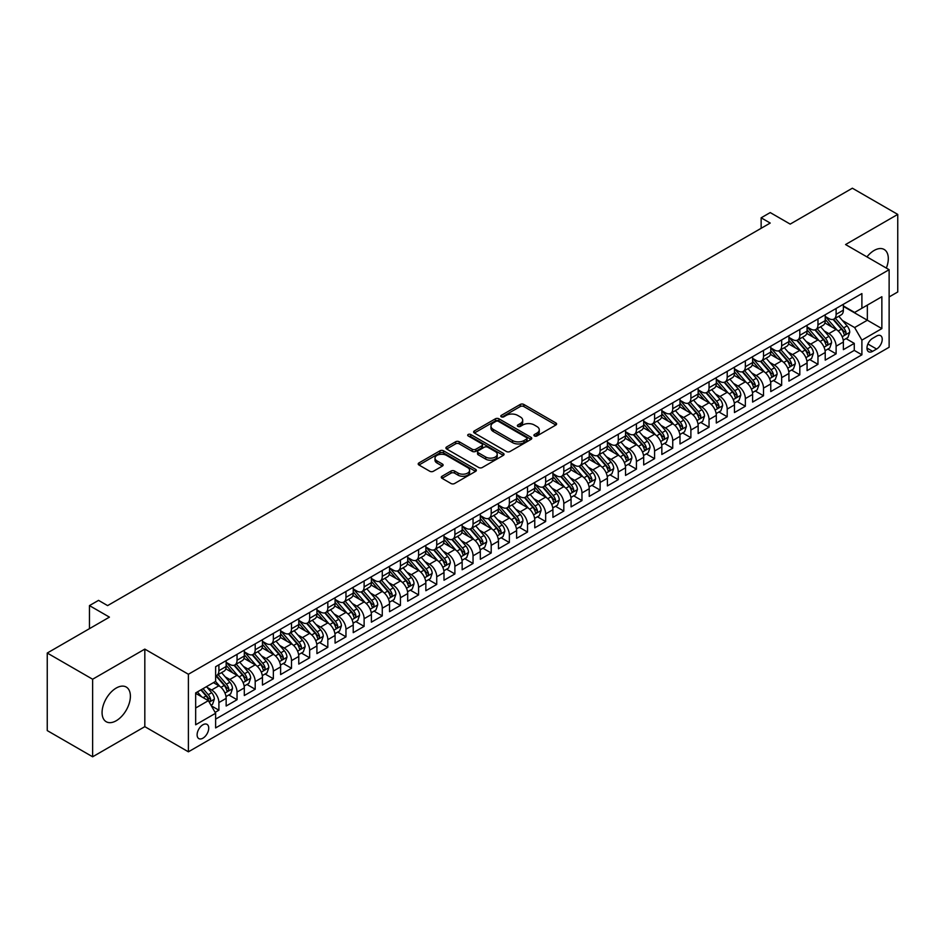 <?xml version="1.0" encoding="UTF-8"?>
<svg xmlns="http://www.w3.org/2000/svg" width="945" height="945" viewBox="0 0 945 945"><rect width="100%" height="100%" fill="white"/><g stroke="black" fill="none" stroke-linecap="round" stroke-linejoin="round"><path stroke-width="1.42" d="M534.457 435.952A1.76 1.016 0 0 0 536.949 435.952L555.884 425.026A2.516 1.453 0 0 0 556.617 423.986A2.516 1.453 0 0 0 555.884 422.958L523.813 404.448A2.516 1.453 0 0 0 520.246 404.448L501.311 415.375A1.76 1.016 0 0 0 500.791 416.095A1.76 1.016 0 0 0 501.311 416.816A1.76 1.016 0 0 0 503.803 416.816L506.26 415.398A8.068 4.654 0 0 1 517.659 415.398L520.329 416.946A8.068 4.654 0 0 1 522.691 420.241A8.068 4.654 0 0 1 520.329 423.525L517.884 424.943A1.76 1.016 0 0 0 517.364 425.663A1.76 1.016 0 0 0 517.884 426.384A1.76 1.016 0 0 0 520.376 426.384L522.833 424.966A8.068 4.654 0 0 1 534.232 424.966L536.902 426.514A8.068 4.654 0 0 1 539.264 429.81A8.068 4.654 0 0 1 536.902 433.093L534.457 434.511A1.76 1.016 0 0 0 533.937 435.232A1.76 1.016 0 0 0 534.457 435.952L534.457 434.511M116.235 720.74A20.022 11.564 120 0 0 129.311 703.092A20.022 11.564 120 0 0 126.252 687.05A20.022 11.564 120 0 0 116.235 688.043A20.022 11.564 120 0 0 103.147 705.691A20.022 11.564 120 0 0 106.218 721.732A20.022 11.564 120 0 0 116.235 720.74M886.339 268.085A20.022 11.564 120 0 0 884.166 249.468A20.022 11.564 120 0 0 874.149 250.46A20.022 11.564 120 0 0 866.955 256.886M202.915 738.187A8.21 4.749 120 0 0 208.29 730.957A8.21 4.749 120 0 0 207.026 724.366A8.21 4.749 120 0 0 202.915 724.78A8.21 4.749 120 0 0 197.552 732.021A8.21 4.749 120 0 0 198.804 738.6A8.21 4.749 120 0 0 202.915 738.187M442.024 476.256A2.516 1.453 0 0 0 441.28 477.284A2.516 1.453 0 0 0 442.024 478.312L451.013 483.509A2.516 1.453 0 0 0 454.58 483.509L475.607 471.366A2.516 1.453 0 0 0 476.351 470.338A2.516 1.453 0 0 0 475.607 469.311L443.536 450.789A2.516 1.453 0 0 0 439.968 450.789L418.942 462.932A2.516 1.453 0 0 0 418.21 463.96A2.516 1.453 0 0 0 418.942 464.987L429.81 471.26A2.516 1.453 0 0 0 433.377 471.26L442.378 466.074A2.516 1.453 0 0 0 443.11 465.034A2.516 1.453 0 0 0 442.378 464.007L436.98 460.9A6.745 3.886 0 0 1 435.007 458.148A6.745 3.886 0 0 1 439.177 454.557A6.745 3.886 0 0 1 446.512 455.395L467.633 467.586A6.745 3.886 0 0 1 469.606 470.338A6.745 3.886 0 0 1 465.448 473.929A6.745 3.886 0 0 1 458.101 473.091L454.58 471.059A2.516 1.453 0 0 0 451.013 471.059L442.024 476.256L442.024 478.312M889.127 296.943L897.75 291.97L897.75 214.409L852.366 188.209L790.185 224.107L770.222 212.578L761.138 217.811L770.222 223.055L107.612 605.603L98.54 600.37L89.456 605.603L89.456 628.661M92.634 679.231L92.634 756.791L144.821 726.658L144.821 649.109L92.634 679.231L47.25 653.03L109.431 617.132L89.456 605.603M144.821 649.109L188.398 674.257L889.127 269.691L889.127 347.252L188.398 751.818L188.398 674.257M897.75 214.409L845.562 244.542L889.127 269.691M506.437 451.509A2.516 1.453 0 0 0 509.993 451.509L531.019 439.378A2.516 1.453 0 0 0 531.763 438.338A2.516 1.453 0 0 0 531.019 437.311L498.948 418.8A2.516 1.453 0 0 0 495.393 418.8L474.355 430.932A2.516 1.453 0 0 0 473.622 431.959A2.516 1.453 0 0 0 474.355 432.999L506.437 451.509M468.921 436.33A1.76 1.016 0 0 1 470.704 436.578L470.704 434.487L503.319 453.316A2.516 1.453 0 0 1 504.051 454.344A2.516 1.453 0 0 1 503.319 455.372L482.293 467.503A2.516 1.453 0 0 1 478.725 467.503L446.654 448.993L446.654 446.938A2.516 1.453 0 0 0 445.91 447.965A2.516 1.453 0 0 0 446.654 448.993M446.654 446.938L455.655 441.74A2.516 1.453 0 0 1 459.211 441.74L472.216 449.253A2.516 1.453 0 0 0 475.784 449.253L481.761 445.804A2.516 1.453 0 0 0 482.493 444.776A2.516 1.453 0 0 0 481.761 443.748L468.212 435.928A1.76 1.016 0 0 1 467.692 435.208A1.76 1.016 0 0 1 468.791 434.263A1.76 1.016 0 0 1 470.704 434.487M92.634 756.791L47.25 730.591L47.25 653.03M215.129 712.388L218.897 710.203L211.361 705.856M207.073 687.346L211.633 689.98A10.265 5.93 60 0 1 218.897 702.56L226.15 698.367L226.15 706.021L237.041 699.725L228.784 694.953M225.229 676.868L229.789 679.502A10.265 5.93 60 0 1 237.041 692.071L244.306 687.889L244.306 695.532L255.197 689.248L246.94 684.475M243.385 666.39L247.944 669.013A10.265 5.93 60 0 1 255.197 681.593L262.462 677.4L262.462 685.054L273.353 678.77L265.096 673.998M261.541 655.901L266.088 658.535A10.265 5.93 60 0 1 273.353 671.115L280.618 666.922L280.618 674.576L291.509 668.28L283.252 663.52M279.685 645.423L284.244 648.057A10.265 5.93 60 0 1 291.509 660.638L298.774 656.444L298.774 664.087L309.665 657.803L301.396 653.03M297.84 634.945L302.4 637.58A10.265 5.93 60 0 1 309.665 650.148L316.918 645.955L316.918 653.609L327.82 647.325L319.552 642.553M315.996 624.468L320.556 627.09A10.265 5.93 60 0 1 327.82 639.67L335.073 635.477L335.073 643.132L345.964 636.835L337.708 632.075M334.152 613.978L338.712 616.612A10.265 5.93 60 0 1 345.964 629.193L353.229 624.999L353.229 632.654L364.12 626.358L355.863 621.597M352.308 603.501L356.856 606.135A10.265 5.93 60 0 1 364.12 618.715L371.385 614.522L371.385 622.164L382.276 615.88L374.019 611.108M370.452 593.023L375.011 595.645A10.265 5.93 60 0 1 382.276 608.226L389.541 604.032L389.541 611.687L400.432 605.402L392.175 600.63M388.608 582.533L393.167 585.168A10.265 5.93 60 0 1 400.432 597.748L407.697 593.554L407.697 601.209L418.588 594.913L410.319 590.153M406.763 572.056L411.323 574.69A10.265 5.93 60 0 1 418.588 587.27L425.841 583.077L425.841 590.719L436.732 584.435L428.475 579.663M424.919 561.578L429.479 564.212A10.265 5.93 60 0 1 436.732 576.781L443.996 572.587L443.996 580.242L454.888 573.958L446.631 569.185M443.075 551.1L447.635 553.723A10.265 5.93 60 0 1 454.888 566.303L462.152 562.11L462.152 569.764L473.043 563.48L464.786 558.708M461.231 540.611L465.779 543.245A10.265 5.93 60 0 1 473.043 555.825L480.308 551.632L480.308 559.286L491.199 552.99L482.942 548.23M479.375 530.133L483.934 532.767A10.265 5.93 60 0 1 491.199 545.348L498.464 541.154L498.464 548.797L509.355 542.513L501.086 537.74M497.531 519.655L502.09 522.29A10.265 5.93 60 0 1 509.355 534.858L516.608 530.665L516.608 538.319L527.511 532.035L519.242 527.263M515.686 509.178L520.246 511.8A10.265 5.93 60 0 1 527.511 524.38L534.764 520.187L534.764 527.842L545.655 521.545L537.398 516.785M533.842 498.688L538.402 501.322A10.265 5.93 60 0 1 545.655 513.903L552.919 509.709L552.919 517.364L563.811 511.068L555.554 506.296M551.998 488.211L556.546 490.845A10.265 5.93 60 0 1 563.811 503.413L571.075 499.232L571.075 506.874L581.966 500.59L573.709 495.818M570.142 477.733L574.702 480.355A10.265 5.93 60 0 1 581.966 492.936L589.231 488.742L589.231 496.397L600.122 490.112L591.865 485.34M588.298 467.243L592.858 469.878A10.265 5.93 60 0 1 600.122 482.458L607.387 478.264L607.387 485.919L618.278 479.623L610.009 474.862M606.454 456.766L611.013 459.4A10.265 5.93 60 0 1 618.278 471.98L625.531 467.787L625.531 475.429L636.422 469.145L628.165 464.373M624.61 446.288L629.169 448.922A10.265 5.93 60 0 1 636.422 461.491L643.687 457.297L643.687 464.952L654.578 458.668L646.321 453.895M642.765 435.81L647.325 438.433A10.265 5.93 60 0 1 654.578 451.013L661.843 446.82L661.843 454.474L672.734 448.19L664.477 443.418M660.921 425.321L665.469 427.955A10.265 5.93 60 0 1 672.734 440.535L679.998 436.342L679.998 443.996L690.889 437.7L682.633 432.94M679.065 414.843L683.625 417.477A10.265 5.93 60 0 1 690.889 430.058L698.154 425.864L698.154 433.507L709.045 427.223L700.788 422.45M697.221 404.365L701.781 407A10.265 5.93 60 0 1 709.045 419.568L716.298 415.375L716.298 423.029L727.201 416.745L718.932 411.973M715.377 393.876L719.936 396.51A10.265 5.93 60 0 1 727.201 409.09L734.454 404.897L734.454 412.552L745.345 406.255L737.088 401.495M733.533 383.398L738.092 386.032A10.265 5.93 60 0 1 745.345 398.613L752.61 394.419L752.61 402.074L763.501 395.778L755.244 391.006M751.688 372.921L756.236 375.555A10.265 5.93 60 0 1 763.501 388.123L770.766 383.942L770.766 391.584L781.657 385.3L773.4 380.528M769.832 362.443L774.392 365.065A10.265 5.93 60 0 1 781.657 377.646L788.921 373.452L788.921 381.107L799.813 374.822L791.556 370.05M787.988 351.953L792.548 354.588A10.265 5.93 60 0 1 799.813 367.168L807.077 362.974L807.077 370.629L817.968 364.333L809.7 359.572M806.144 341.476L810.704 344.11A10.265 5.93 60 0 1 817.968 356.69L825.221 352.497L825.221 360.139L836.112 353.855L836.112 346.201A10.265 5.93 -120 0 0 828.859 333.632L824.3 330.998M827.855 349.083L836.112 353.855M226.15 698.367A10.265 5.93 -120 0 0 218.897 685.786L213.452 682.644M244.306 687.889A10.265 5.93 -120 0 0 237.041 675.309L225.82 668.824M262.462 677.4A10.265 5.93 -120 0 0 255.197 664.819L243.975 658.346M280.618 666.922A10.265 5.93 -120 0 0 273.353 654.342L262.131 647.868M298.774 656.444A10.265 5.93 -120 0 0 291.509 643.864L280.275 637.379M316.918 645.955A10.265 5.93 -120 0 0 309.665 633.386L298.431 626.901M335.073 635.477A10.265 5.93 -120 0 0 327.82 622.897L316.587 616.423M353.229 624.999A10.265 5.93 -120 0 0 345.964 612.419L334.743 605.934M371.385 614.522A10.265 5.93 -120 0 0 364.12 601.941L352.898 595.456M389.541 604.032A10.265 5.93 -120 0 0 382.276 591.464L371.054 584.979M407.697 593.554A10.265 5.93 -120 0 0 400.432 580.974L389.198 574.501M425.841 583.077A10.265 5.93 -120 0 0 418.588 570.496L407.354 564.011M443.996 572.587A10.265 5.93 -120 0 0 436.732 560.019L425.51 553.534M462.152 562.11A10.265 5.93 -120 0 0 454.888 549.529L443.666 543.056M480.308 551.632A10.265 5.93 -120 0 0 473.043 539.052L461.821 532.567M498.464 541.154A10.265 5.93 -120 0 0 491.199 528.574L479.977 522.089M516.608 530.665A10.265 5.93 -120 0 0 509.355 518.096L498.121 511.611M534.764 520.187A10.265 5.93 -120 0 0 527.511 507.607L516.277 501.133M552.919 509.709A10.265 5.93 -120 0 0 545.655 497.129L534.433 490.644M571.075 499.232A10.265 5.93 -120 0 0 563.811 486.651L552.589 480.166M589.231 488.742A10.265 5.93 -120 0 0 581.966 476.174L570.745 469.689M607.387 478.264A10.265 5.93 -120 0 0 600.122 465.684L588.889 459.211M625.531 467.787A10.265 5.93 -120 0 0 618.278 455.207L607.044 448.721M643.687 457.297A10.265 5.93 -120 0 0 636.422 444.729L625.2 438.244M661.843 446.82A10.265 5.93 -120 0 0 654.578 434.239L643.356 427.766M679.998 436.342A10.265 5.93 -120 0 0 672.734 423.762L661.512 417.277M698.154 425.864A10.265 5.93 -120 0 0 690.889 413.284L679.668 406.799M716.298 415.375A10.265 5.93 -120 0 0 709.045 402.806L697.812 396.321M734.454 404.897A10.265 5.93 -120 0 0 727.201 392.317L715.967 385.843M752.61 394.419A10.265 5.93 -120 0 0 745.345 381.839L734.123 375.354M770.766 383.942A10.265 5.93 -120 0 0 763.501 371.361L752.279 364.876M788.921 373.452A10.265 5.93 -120 0 0 781.657 360.884L770.435 354.399M807.077 362.974A10.265 5.93 -120 0 0 799.813 350.394L788.579 343.921M825.221 352.497A10.265 5.93 -120 0 0 817.968 339.916L806.735 333.431M876.606 336.042L872.613 338.345A7.962 4.595 120 0 0 867.404 345.362A7.962 4.595 120 0 0 868.632 351.741A7.962 4.595 120 0 0 872.613 351.339L876.606 349.036A7.962 4.595 120 0 0 881.803 342.019A7.962 4.595 120 0 0 880.575 335.64A7.962 4.595 120 0 0 876.606 336.042M195.662 708.006L208.361 700.67L215.625 713.251L215.625 727.922L861.899 354.8L861.899 340.129L854.634 327.549L842.456 320.52M215.625 713.251L195.662 724.78L195.662 692.909L215.625 681.38L215.625 666.709L861.899 293.588L861.899 308.259L881.862 296.73L881.862 328.6L861.899 340.129M226.15 662.315L229.789 664.406A10.265 5.93 60 0 0 234.915 664.914L242.18 660.72A10.265 5.93 -120 0 0 244.306 656.019L244.306 650.148M244.306 651.826L247.944 653.928A10.265 5.93 60 0 0 253.071 654.436L260.336 650.243A10.265 5.93 -120 0 0 262.462 645.541L262.462 639.67M262.462 641.348L266.088 643.439A10.265 5.93 60 0 0 271.227 643.947L278.491 639.765A10.265 5.93 -120 0 0 280.618 635.064L280.618 629.193M280.618 630.87L284.244 632.961A10.265 5.93 60 0 0 289.383 633.469L296.647 629.275A10.265 5.93 -120 0 0 298.774 624.574L298.774 618.703M298.774 620.381L302.4 622.483A10.265 5.93 60 0 0 307.538 622.991L314.791 618.798A10.265 5.93 -120 0 0 316.918 614.096L316.918 608.226M316.918 609.903L320.556 612.006A10.265 5.93 60 0 0 325.682 612.514L332.947 608.32A10.265 5.93 -120 0 0 335.073 603.619L335.073 597.748M335.073 599.425L338.712 601.516A10.265 5.93 60 0 0 343.838 602.024L351.103 597.831A10.265 5.93 -120 0 0 353.229 593.141L353.229 587.27M353.229 588.948L356.856 591.038A10.265 5.93 60 0 0 361.994 591.546L369.259 587.353A10.265 5.93 -120 0 0 371.385 582.652L371.385 576.781M371.385 578.458L375.011 580.561A10.265 5.93 60 0 0 380.15 581.069L387.415 576.875A10.265 5.93 -120 0 0 389.541 572.174L389.541 566.303M389.541 567.98L393.167 570.083A10.265 5.93 60 0 0 398.306 570.591L405.57 566.398A10.265 5.93 -120 0 0 407.697 561.696L407.697 555.825M407.697 557.503L411.323 559.594A10.265 5.93 60 0 0 416.461 560.101L423.714 555.908A10.265 5.93 -120 0 0 425.841 551.207L425.841 545.348M425.841 547.025L429.479 549.116A10.265 5.93 60 0 0 434.606 549.624L441.87 545.43A10.265 5.93 -120 0 0 443.996 540.729L443.996 534.858M443.996 536.536L447.635 538.638A10.265 5.93 60 0 0 452.761 539.146L460.026 534.953A10.265 5.93 -120 0 0 462.152 530.251L462.152 524.38M462.152 526.058L465.779 528.149A10.265 5.93 60 0 0 470.917 528.657L478.182 524.475A10.265 5.93 -120 0 0 480.308 519.774L480.308 513.903M480.308 515.58L483.934 517.671A10.265 5.93 60 0 0 489.073 518.179L496.338 513.986A10.265 5.93 -120 0 0 498.464 509.284L498.464 503.413M498.464 505.091L502.09 507.193A10.265 5.93 60 0 0 507.229 507.701L514.482 503.508A10.265 5.93 -120 0 0 516.608 498.806L516.608 492.936M516.608 494.613L520.246 496.716A10.265 5.93 60 0 0 525.385 497.224L532.637 493.03A10.265 5.93 -120 0 0 534.764 488.329L534.764 482.458M534.764 484.135L538.402 486.226A10.265 5.93 60 0 0 543.529 486.734L550.793 482.541A10.265 5.93 -120 0 0 552.919 477.839L552.919 471.98M552.919 473.658L556.546 475.748A10.265 5.93 60 0 0 561.684 476.256L568.949 472.063A10.265 5.93 -120 0 0 571.075 467.362L571.075 461.491M571.075 463.168L574.702 465.271A10.265 5.93 60 0 0 579.84 465.779L587.105 461.585A10.265 5.93 -120 0 0 589.231 456.884L589.231 451.013M589.231 452.69L592.858 454.781A10.265 5.93 60 0 0 597.996 455.301L605.261 451.108A10.265 5.93 -120 0 0 607.387 446.406L607.387 440.535M607.387 442.213L611.013 444.304A10.265 5.93 60 0 0 616.152 444.811L623.405 440.618A10.265 5.93 -120 0 0 625.531 435.917L625.531 430.058M625.531 431.723L629.169 433.826A10.265 5.93 60 0 0 634.296 434.334L641.56 430.14A10.265 5.93 -120 0 0 643.687 425.439L643.687 419.568M643.687 421.246L647.325 423.348A10.265 5.93 60 0 0 652.452 423.856L659.716 419.663A10.265 5.93 -120 0 0 661.843 414.961L661.843 409.09M661.843 410.768L665.469 412.859A10.265 5.93 60 0 0 670.607 413.367L677.872 409.185A10.265 5.93 -120 0 0 679.998 404.484L679.998 398.613M679.998 400.29L683.625 402.381A10.265 5.93 60 0 0 688.763 402.889L696.028 398.695A10.265 5.93 -120 0 0 698.154 393.994L698.154 388.123M698.154 389.801L701.781 391.903A10.265 5.93 60 0 0 706.919 392.411L714.172 388.218A10.265 5.93 -120 0 0 716.298 383.516L716.298 377.646M716.298 379.323L719.936 381.426A10.265 5.93 60 0 0 725.075 381.934L732.328 377.74A10.265 5.93 -120 0 0 734.454 373.039L734.454 367.168M734.454 368.845L738.092 370.936A10.265 5.93 60 0 0 743.219 371.444L750.484 367.251A10.265 5.93 -120 0 0 752.61 362.549L752.61 356.69M752.61 358.368L756.236 360.458A10.265 5.93 60 0 0 761.375 360.966L768.639 356.773A10.265 5.93 -120 0 0 770.766 352.072L770.766 346.201M770.766 347.878L774.392 349.981A10.265 5.93 60 0 0 779.53 350.489L786.795 346.295A10.265 5.93 -120 0 0 788.921 341.594L788.921 335.723M788.921 337.4L792.548 339.491A10.265 5.93 60 0 0 797.686 340.011L804.951 335.818A10.265 5.93 -120 0 0 807.077 331.116L807.077 325.245M807.077 326.923L810.704 329.014A10.265 5.93 60 0 0 815.842 329.521L823.095 325.328A10.265 5.93 -120 0 0 825.221 320.627L825.221 314.756M215.625 719.121L854.268 350.394L854.268 343.378L843.377 349.662L843.377 342.007A10.265 5.93 -120 0 0 836.112 329.439L824.89 322.954M825.221 316.433L828.859 318.536A10.265 5.93 -120 0 0 833.986 319.044A10.265 5.93 -120 0 0 836.112 314.342L836.112 308.472M833.986 319.044L841.251 314.85A10.265 5.93 -120 0 0 843.377 310.149L843.377 304.278M218.897 664.819L218.897 670.69A10.265 5.93 60 0 1 216.771 675.391A10.265 5.93 60 0 1 215.625 675.805M216.771 675.391L224.024 671.198A10.265 5.93 -120 0 0 226.15 666.497L226.15 660.638M237.041 654.342L237.041 660.212A10.265 5.93 60 0 1 234.915 664.914M255.197 643.864L255.197 649.735A10.265 5.93 60 0 1 253.071 654.436M273.353 633.386L273.353 639.257A10.265 5.93 60 0 1 271.227 643.947M291.509 622.897L291.509 628.768A10.265 5.93 60 0 1 289.383 633.469M309.665 612.419L309.665 618.29A10.265 5.93 60 0 1 307.538 622.991M327.82 601.941L327.82 607.812A10.265 5.93 60 0 1 325.682 612.514M345.964 591.464L345.964 597.323A10.265 5.93 60 0 1 343.838 602.024M364.12 580.974L364.12 586.845A10.265 5.93 60 0 1 361.994 591.546M382.276 570.496L382.276 576.367A10.265 5.93 60 0 1 380.15 581.069M400.432 560.019L400.432 565.89A10.265 5.93 60 0 1 398.306 570.591M418.588 549.529L418.588 555.4A10.265 5.93 60 0 1 416.461 560.101M436.732 539.052L436.732 544.922A10.265 5.93 60 0 1 434.606 549.624M454.888 528.574L454.888 534.445A10.265 5.93 60 0 1 452.761 539.146M473.043 518.096L473.043 523.955A10.265 5.93 60 0 1 470.917 528.657M491.199 507.607L491.199 513.478A10.265 5.93 60 0 1 489.073 518.179M509.355 497.129L509.355 503A10.265 5.93 60 0 1 507.229 507.701M527.511 486.651L527.511 492.522A10.265 5.93 60 0 1 525.385 497.224M545.655 476.174L545.655 482.033A10.265 5.93 60 0 1 543.529 486.734M563.811 465.684L563.811 471.555A10.265 5.93 60 0 1 561.684 476.256M581.966 455.207L581.966 461.077A10.265 5.93 60 0 1 579.84 465.779M600.122 444.729L600.122 450.6A10.265 5.93 60 0 1 597.996 455.301M618.278 434.239L618.278 440.11A10.265 5.93 60 0 1 616.152 444.811M636.422 423.762L636.422 429.632A10.265 5.93 60 0 1 634.296 434.334M654.578 413.284L654.578 419.155A10.265 5.93 60 0 1 652.452 423.856M672.734 402.806L672.734 408.665A10.265 5.93 60 0 1 670.607 413.367M690.889 392.317L690.889 398.188A10.265 5.93 60 0 1 688.763 402.889M709.045 381.839L709.045 387.71A10.265 5.93 60 0 1 706.919 392.411M727.201 371.361L727.201 377.232A10.265 5.93 60 0 1 725.075 381.934M745.345 360.872L745.345 366.743A10.265 5.93 60 0 1 743.219 371.444M763.501 350.394L763.501 356.265A10.265 5.93 60 0 1 761.375 360.966M781.657 339.916L781.657 345.787A10.265 5.93 60 0 1 779.53 350.489M799.813 329.439L799.813 335.31A10.265 5.93 60 0 1 797.686 340.011M817.968 318.949L817.968 324.82A10.265 5.93 60 0 1 815.842 329.521M817.968 356.69L817.968 364.333M799.813 367.168L799.813 374.822M781.657 377.646L781.657 385.3M763.501 388.123L763.501 395.778M745.345 398.613L745.345 406.255M727.201 409.09L727.201 416.745M709.045 419.568L709.045 427.223M690.889 430.058L690.889 437.7M672.734 440.535L672.734 448.19M654.578 451.013L654.578 458.668M636.422 461.491L636.422 469.145M618.278 471.98L618.278 479.623M600.122 482.458L600.122 490.112M581.966 492.936L581.966 500.59M563.811 503.413L563.811 511.068M545.655 513.903L545.655 521.545M527.511 524.38L527.511 532.035M509.355 534.858L509.355 542.513M491.199 545.348L491.199 552.99M473.043 555.825L473.043 563.48M454.888 566.303L454.888 573.958M436.732 576.781L436.732 584.435M418.588 587.27L418.588 594.913M400.432 597.748L400.432 605.402M382.276 608.226L382.276 615.88M364.12 618.715L364.12 626.358M345.964 629.193L345.964 636.835M327.82 639.67L327.82 647.325M309.665 650.148L309.665 657.803M291.509 660.638L291.509 668.28M273.353 671.115L273.353 678.77M255.197 681.593L255.197 689.248M237.041 692.071L237.041 699.725M218.897 702.56L218.897 710.203M208.361 700.67L195.662 693.335M854.634 327.549L867.345 320.213L867.345 305.117L881.862 296.73M843.377 306.381L881.862 328.6M843.377 305.956L854.634 312.452L861.899 308.259M144.821 726.658L188.398 751.818M761.138 217.811L761.138 228.288M846.011 338.605L854.268 343.378M854.268 350.394L861.899 354.8M535.165 436.2L536.902 435.196A8.068 4.654 0 0 0 539.264 431.9L539.264 429.81M522.691 420.241L522.691 422.332A8.068 4.654 0 0 1 520.329 425.628L518.592 426.632M555.849 425.037L523.813 406.539A2.516 1.453 0 0 0 520.246 406.539L502.019 417.064M530.995 439.39L498.948 420.891A2.516 1.453 0 0 0 495.393 420.891L474.39 433.011M526.566 439.059A1.76 1.016 0 0 0 527.086 438.338A1.76 1.016 0 0 0 526.566 437.618L498.417 421.364A1.76 1.016 0 0 0 495.924 421.364L493.337 422.864A8.068 4.654 0 0 0 490.975 426.148A8.068 4.654 0 0 0 493.337 429.443L512.58 440.559A8.068 4.654 0 0 0 523.991 440.559L526.566 439.059L526.566 441.161A1.76 1.016 0 0 0 527.086 440.441L527.086 438.338M490.975 426.148L490.975 428.25A8.068 4.654 0 0 0 493.337 431.546L493.337 429.443M526.566 441.161L523.991 442.65A8.068 4.654 0 0 1 512.58 442.65L493.337 431.546M446.69 449.005L455.655 443.831L455.655 441.74M482.493 444.776L482.493 446.867A2.516 1.453 0 0 1 481.761 447.895L475.784 451.344A2.516 1.453 0 0 1 472.216 451.344L459.211 443.831A2.516 1.453 0 0 0 455.655 443.831M470.704 436.578L503.283 455.384M485.718 457.037A6.745 3.886 0 0 0 493.066 457.888A6.745 3.886 0 0 0 497.224 454.285A6.745 3.886 0 0 0 495.251 451.533L487.809 447.245A2.516 1.453 0 0 0 484.253 447.245L478.276 450.694A2.516 1.453 0 0 0 477.544 451.722A2.516 1.453 0 0 0 478.276 452.749L485.718 457.037L485.718 459.14A6.745 3.886 0 0 0 493.066 459.979A6.745 3.886 0 0 0 497.224 456.388L497.224 454.285M477.544 451.722L477.544 453.813A2.516 1.453 0 0 0 478.276 454.84L478.276 452.749M485.718 459.14L478.276 454.84M469.606 470.338L469.606 472.429A6.745 3.886 0 0 1 465.448 476.032A6.745 3.886 0 0 1 458.101 475.181L454.58 473.15A2.516 1.453 0 0 0 451.013 473.15L442.047 478.335M435.007 458.148L435.007 460.239A6.745 3.886 0 0 0 436.98 462.991L436.98 460.9M442.343 466.086L436.98 462.991M475.571 471.39L443.536 452.891A2.516 1.453 0 0 0 439.968 452.891L418.978 465.011M843.223 340.212L847.913 337.507L849.732 332.262A6.804 3.934 -120 0 0 847.086 325.871L838.794 316.268M837.128 330.1L827.288 318.713A19.644 11.34 -120 0 0 825.221 316.551M831.73 326.899L826.225 320.532A16.301 9.415 -120 0 0 825.221 319.434M833.065 319.41L841.452 329.132A6.804 3.934 60 0 1 843.885 333.809C844.901 335.18 845.633 334.766 846.058 332.557A6.804 3.934 -120 0 0 843.637 327.868L835.345 318.264M833.561 319.256L842.574 329.687A3.461 1.996 60 0 1 843.448 331.045L846.058 332.557M843.885 333.809L844.381 334.624M825.068 350.689L829.769 347.984L831.576 342.752A6.804 3.934 -120 0 0 828.93 336.361L820.638 326.757M818.972 340.578L809.133 329.191A19.644 11.34 -120 0 0 807.077 327.029M813.574 337.389L808.081 331.01A16.301 9.415 -120 0 0 807.077 329.923M814.909 329.899L823.308 339.609A6.804 3.934 60 0 1 825.729 344.299C826.745 345.657 827.477 345.244 827.903 343.035A6.804 3.934 -120 0 0 825.481 338.345L817.189 328.742M815.405 329.734L824.418 340.176A3.461 1.996 60 0 1 825.292 341.523L827.903 343.035M825.729 344.299L826.225 345.102M806.924 361.179L811.613 358.462L813.421 353.229A6.804 3.934 -120 0 0 810.775 346.839L802.482 337.235M800.817 351.056L790.989 339.668A19.644 11.34 -120 0 0 788.921 337.519M795.43 347.866L789.925 341.499A16.301 9.415 -120 0 0 788.921 340.401M796.753 340.377L805.152 350.087A6.804 3.934 60 0 1 807.573 354.777C808.601 356.147 809.322 355.722 809.747 353.513A6.804 3.934 -120 0 0 807.325 348.835L799.033 339.231M797.249 340.212L806.262 350.654A3.461 1.996 60 0 1 807.136 352.012L809.747 353.513M807.573 354.777L808.069 355.58M788.768 371.657L793.457 368.952L795.277 363.707A6.804 3.934 -120 0 0 792.619 357.316L784.326 347.713M782.661 361.545L772.833 350.158A19.644 11.34 -120 0 0 770.766 347.996M777.274 358.344L771.77 351.977A16.301 9.415 -120 0 0 770.766 350.878M778.609 350.855L786.996 360.565A6.804 3.934 60 0 1 789.418 365.254C790.445 366.625 791.166 366.199 791.603 364.002A6.804 3.934 -120 0 0 789.169 359.313L780.877 349.709M779.093 350.701L788.118 361.132A3.461 1.996 60 0 1 788.992 362.49L791.603 364.002M789.418 365.254L789.914 366.058M770.612 382.134L775.302 379.429L777.121 374.185A6.804 3.934 -120 0 0 774.463 367.806L766.171 358.202M764.517 372.023L754.677 360.636A19.644 11.34 -120 0 0 752.61 358.474M759.118 368.822L753.614 362.455A16.301 9.415 -120 0 0 752.61 361.356M760.453 361.333L768.84 371.054A6.804 3.934 60 0 1 771.262 375.732C772.289 377.102 773.01 376.689 773.447 374.48A6.804 3.934 -120 0 0 771.014 369.79L762.721 360.187M760.949 361.179L769.962 371.609A3.461 1.996 60 0 1 770.836 372.968L773.447 374.48M771.262 375.732L771.758 376.547M752.456 392.624L757.146 389.907L758.965 384.674A6.804 3.934 -120 0 0 756.319 378.284L748.015 368.68M746.361 382.501L736.521 371.113A19.644 11.34 -120 0 0 734.454 368.952M740.963 379.311L735.458 372.932A16.301 9.415 -120 0 0 734.454 371.846M742.297 371.822L750.684 381.532A6.804 3.934 60 0 1 753.118 386.221C754.134 387.58 754.866 387.166 755.291 384.958A6.804 3.934 -120 0 0 752.87 380.268L744.566 370.664M742.794 371.657L751.807 382.099A3.461 1.996 60 0 1 752.681 383.457L755.291 384.958M753.118 386.221L753.602 387.025M734.3 403.102L739.002 400.396L740.809 395.152A6.804 3.934 -120 0 0 738.163 388.761L729.871 379.158M728.205 392.99L718.365 381.591A19.644 11.34 -120 0 0 716.298 379.441M722.807 389.789L717.314 383.422A16.301 9.415 -120 0 0 716.298 382.323M724.142 382.3L732.529 392.01A6.804 3.934 60 0 1 734.962 396.699C735.978 398.069 736.71 397.644 737.135 395.435A6.804 3.934 -120 0 0 734.714 390.757L726.422 381.154M724.638 382.134L733.651 392.577A3.461 1.996 60 0 1 734.525 393.935L737.135 395.435M734.962 396.699L735.458 397.502M716.156 413.579L720.846 410.874L722.653 405.629A6.804 3.934 -120 0 0 720.007 399.239L711.715 389.635M710.049 403.468L700.21 392.08A19.644 11.34 -120 0 0 698.154 389.919M704.651 400.267L699.158 393.9A16.301 9.415 -120 0 0 698.154 392.801M705.986 392.777L714.385 402.487A6.804 3.934 60 0 1 716.806 407.177C717.834 408.547 718.554 408.134 718.98 405.925A6.804 3.934 -120 0 0 716.558 401.235L708.266 391.632M706.482 392.624L715.495 403.054A3.461 1.996 60 0 1 716.369 404.413L718.98 405.925M716.806 407.177L717.302 407.98M698.001 424.057L702.69 421.352L704.497 416.107A6.804 3.934 -120 0 0 701.851 409.728L693.559 400.125M691.894 413.945L682.066 402.558A19.644 11.34 -120 0 0 679.998 400.396M686.507 410.756L681.002 404.377A16.301 9.415 -120 0 0 679.998 403.291M687.842 403.255L696.229 412.977A6.804 3.934 60 0 1 698.65 417.655C699.678 419.025 700.399 418.611 700.836 416.402A6.804 3.934 -120 0 0 698.402 411.713L690.11 402.109M688.326 403.102L697.339 413.544A3.461 1.996 60 0 1 698.213 414.89L700.836 416.402M698.65 417.655L699.146 418.47M679.845 434.546L684.534 431.83L686.353 426.597A6.804 3.934 -120 0 0 683.696 420.206L675.403 410.603M673.75 424.423L663.91 413.036A19.644 11.34 -120 0 0 661.843 410.874M668.351 421.234L662.847 414.867A16.301 9.415 -120 0 0 661.843 413.768M669.686 413.745L678.073 423.454A6.804 3.934 60 0 1 680.495 428.144C681.522 429.514 682.243 429.089 682.68 426.88A6.804 3.934 -120 0 0 680.246 422.202L671.954 412.599M670.182 413.579L679.195 424.021A3.461 1.996 60 0 1 680.069 425.38L682.68 426.88M680.495 428.144L680.991 428.947M661.689 445.024L666.379 442.319L668.198 437.074A6.804 3.934 -120 0 0 665.552 430.684L657.247 421.08M655.594 434.913L645.754 423.525A19.644 11.34 -120 0 0 643.687 421.364M650.195 431.711L644.691 425.344A16.301 9.415 -120 0 0 643.687 424.246M651.53 424.222L659.917 433.932A6.804 3.934 60 0 1 662.351 438.622C663.366 439.992 664.099 439.567 664.524 437.37A6.804 3.934 -120 0 0 662.102 432.68L653.798 423.077M652.026 424.069L661.039 434.499A3.461 1.996 60 0 1 661.913 435.858L664.524 437.37M662.351 438.622L662.835 439.425M643.533 455.502L648.223 452.797L650.042 447.552A6.804 3.934 -120 0 0 647.396 441.161L639.103 431.57M637.438 445.39L627.598 434.003A19.644 11.34 -120 0 0 625.531 431.841M632.04 442.189L626.535 435.822A16.301 9.415 -120 0 0 625.531 434.724M633.374 434.7L641.761 444.422A6.804 3.934 60 0 1 644.195 449.099C645.211 450.47 645.943 450.056 646.368 447.847A6.804 3.934 -120 0 0 643.947 443.158L635.654 433.554M633.871 434.546L642.883 444.977A3.461 1.996 60 0 1 643.758 446.335L646.368 447.847M644.195 449.099L644.691 449.914M625.377 465.991L630.079 463.274L631.886 458.041A6.804 3.934 -120 0 0 629.24 451.651L620.948 442.047M619.282 455.868L609.442 444.481A19.644 11.34 -120 0 0 607.387 442.319M613.884 452.679L608.391 446.3A16.301 9.415 -120 0 0 607.387 445.213M615.219 445.189L623.617 454.899A6.804 3.934 60 0 1 626.039 459.589C627.055 460.947 627.787 460.534 628.212 458.325A6.804 3.934 -120 0 0 625.791 453.635L617.498 444.032M615.715 445.024L624.728 455.466A3.461 1.996 60 0 1 625.602 456.813L628.212 458.325M626.039 459.589L626.535 460.392M607.233 476.469L611.923 473.752L613.73 468.519A6.804 3.934 -120 0 0 611.084 462.129L602.792 452.525M601.126 466.346L591.298 454.958A19.644 11.34 -120 0 0 589.231 452.809M595.74 463.156L590.235 456.789A16.301 9.415 -120 0 0 589.231 455.691M597.063 455.667L605.461 465.377A6.804 3.934 60 0 1 607.883 470.067C608.911 471.437 609.631 471.012 610.057 468.803A6.804 3.934 -120 0 0 607.635 464.125L599.343 454.521M597.559 455.502L606.572 465.944A3.461 1.996 60 0 1 607.446 467.303L610.057 468.803M607.883 470.067L608.379 470.87M589.078 486.947L593.767 484.242L595.586 478.997A6.804 3.934 -120 0 0 592.928 472.606L584.636 463.003M582.97 476.835L573.142 465.448A19.644 11.34 -120 0 0 571.075 463.286M577.584 473.634L572.079 467.267A16.301 9.415 -120 0 0 571.075 466.168M578.919 466.145L587.306 475.855A6.804 3.934 60 0 1 589.727 480.544C590.755 481.915 591.476 481.489 591.913 479.292A6.804 3.934 -120 0 0 589.479 474.603L581.187 464.999M579.403 465.991L588.428 476.422A3.461 1.996 60 0 1 589.302 477.78L591.913 479.292M589.727 480.544L590.223 481.348M570.922 497.424L575.611 494.719L577.43 489.475A6.804 3.934 -120 0 0 574.773 483.096L566.48 473.492M564.827 487.313L554.987 475.926A19.644 11.34 -120 0 0 552.919 473.764M559.428 484.112L553.924 477.745A16.301 9.415 -120 0 0 552.919 476.646M560.763 476.623L569.15 486.344A6.804 3.934 60 0 1 571.571 491.022C572.599 492.392 573.32 491.979 573.757 489.77A6.804 3.934 -120 0 0 571.323 485.08L563.031 475.477M561.259 476.469L570.272 486.899A3.461 1.996 60 0 1 571.146 488.258L573.757 489.77M571.571 491.022L572.068 491.837M552.766 507.914L557.456 505.197L559.275 499.964A6.804 3.934 -120 0 0 556.629 493.573L548.324 483.97M546.671 497.791L536.831 486.403A19.644 11.34 -120 0 0 534.764 484.242M541.272 494.601L535.768 488.222A16.301 9.415 -120 0 0 534.764 487.136M542.607 487.112L550.994 496.822A6.804 3.934 60 0 1 553.427 501.511C554.443 502.87 555.176 502.457 555.601 500.248A6.804 3.934 -120 0 0 553.179 495.558L544.875 485.954M543.103 486.947L552.116 497.389A3.461 1.996 60 0 1 552.99 498.747L555.601 500.248M553.427 501.511L553.912 502.315M534.61 518.392L539.3 515.686L541.119 510.442A6.804 3.934 -120 0 0 538.473 504.051L530.18 494.448M528.515 508.28L518.675 496.881A19.644 11.34 -120 0 0 516.608 494.731M523.117 505.079L517.624 498.712A16.301 9.415 -120 0 0 516.608 497.613M524.451 497.59L532.838 507.3A6.804 3.934 60 0 1 535.272 511.989C536.287 513.359 537.02 512.934 537.445 510.725A6.804 3.934 -120 0 0 535.024 506.047L526.731 496.444M524.947 497.424L533.96 507.867A3.461 1.996 60 0 1 534.835 509.225L537.445 510.725M535.272 511.989L535.768 512.792M516.466 528.869L521.156 526.164L522.963 520.919A6.804 3.934 -120 0 0 520.317 514.529L512.025 504.925M510.359 518.758L500.519 507.37A19.644 11.34 -120 0 0 498.464 505.209M504.961 515.557L499.468 509.19A16.301 9.415 -120 0 0 498.464 508.091M506.296 508.067L514.694 517.777A6.804 3.934 60 0 1 517.116 522.467C518.132 523.837 518.864 523.424 519.289 521.215A6.804 3.934 -120 0 0 516.868 516.525L508.575 506.922M506.792 507.914L515.805 518.344A3.461 1.996 60 0 1 516.679 519.703L519.289 521.215M517.116 522.467L517.612 523.27M498.31 539.347L503 536.642L504.807 531.397A6.804 3.934 -120 0 0 502.161 525.018L493.869 515.415M492.203 529.235L482.375 517.848A19.644 11.34 -120 0 0 480.308 515.686M486.817 526.046L481.312 519.667A16.301 9.415 -120 0 0 480.308 518.581M488.152 518.545L496.538 528.267A6.804 3.934 60 0 1 498.96 532.945C499.988 534.315 500.708 533.901 501.145 531.692A6.804 3.934 -120 0 0 498.712 527.003L490.42 517.399M488.636 518.392L497.649 528.834A3.461 1.996 60 0 1 498.523 530.18L501.145 531.692M498.96 532.945L499.456 533.76M480.154 549.836L484.844 547.12L486.663 541.887A6.804 3.934 -120 0 0 484.005 535.496L475.713 525.892M474.059 539.713L464.219 528.326A19.644 11.34 -120 0 0 462.152 526.164M468.661 536.524L463.156 530.157A16.301 9.415 -120 0 0 462.152 529.058M469.996 529.035L478.383 538.744A6.804 3.934 60 0 1 480.804 543.434C481.832 544.804 482.552 544.379 482.989 542.17A6.804 3.934 -120 0 0 480.556 537.492L472.264 527.889M470.492 528.869L479.505 539.311A3.461 1.996 60 0 1 480.379 540.67L482.989 542.17M480.804 543.434L481.3 544.237M461.999 560.314L466.688 557.609L468.507 552.364A6.804 3.934 -120 0 0 465.861 545.974L457.557 536.37M455.903 550.203L446.064 538.815A19.644 11.34 -120 0 0 443.996 536.654M450.505 547.001L445 540.635A16.301 9.415 -120 0 0 443.996 539.536M451.84 539.512L460.227 549.222A6.804 3.934 60 0 1 462.648 553.912C463.676 555.282 464.408 554.857 464.834 552.66A6.804 3.934 -120 0 0 462.412 547.97L454.108 538.366M452.336 539.359L461.349 549.789A3.461 1.996 60 0 1 462.223 551.148L464.834 552.66M462.648 553.912L463.144 554.715M443.843 570.792L448.532 568.087L450.352 562.842A6.804 3.934 -120 0 0 447.706 556.463L439.413 546.86M437.748 560.68L427.908 549.293A19.644 11.34 -120 0 0 425.841 547.131M432.349 557.479L426.845 551.112A16.301 9.415 -120 0 0 425.841 550.014M433.684 549.99L442.071 559.712A6.804 3.934 60 0 1 444.504 564.389C445.52 565.76 446.253 565.346 446.678 563.137A6.804 3.934 -120 0 0 444.256 558.448L435.964 548.844M434.18 549.836L443.193 560.267A3.461 1.996 60 0 1 444.067 561.625L446.678 563.137M444.504 564.389L445 565.204M425.687 581.281L430.388 578.564L432.196 573.332A6.804 3.934 -120 0 0 429.55 566.941L421.257 557.337M419.592 571.158L409.752 559.771A19.644 11.34 -120 0 0 407.697 557.609M414.193 567.969L408.701 561.59A16.301 9.415 -120 0 0 407.697 560.503M415.528 560.48L423.915 570.189A6.804 3.934 60 0 1 426.349 574.879C427.364 576.237 428.097 575.824 428.522 573.615A6.804 3.934 -120 0 0 426.101 568.925L417.808 559.322M416.024 560.314L425.037 570.756A3.461 1.996 60 0 1 425.911 572.103L428.522 573.615M426.349 574.879L426.845 575.682M407.543 591.759L412.233 589.054L414.04 583.809A6.804 3.934 -120 0 0 411.394 577.419L403.102 567.815M401.436 581.636L391.596 570.248A19.644 11.34 -120 0 0 389.541 568.099M396.049 578.446L390.545 572.079A16.301 9.415 -120 0 0 389.541 570.981M397.372 570.957L405.771 580.667A6.804 3.934 60 0 1 408.193 585.357C409.22 586.727 409.941 586.302 410.366 584.093A6.804 3.934 -120 0 0 407.945 579.415L399.652 569.811M397.869 570.792L406.882 581.234A3.461 1.996 60 0 1 407.756 582.592L410.366 584.093M408.193 585.357L408.689 586.16M389.387 602.237L394.077 599.532L395.896 594.287A6.804 3.934 -120 0 0 393.238 587.896L384.946 578.293M383.28 592.125L373.452 580.738A19.644 11.34 -120 0 0 371.385 578.576M377.894 588.924L372.389 582.557A16.301 9.415 -120 0 0 371.385 581.458M379.228 581.435L387.615 591.145A6.804 3.934 60 0 1 390.037 595.834C391.065 597.205 391.785 596.779 392.222 594.582A6.804 3.934 -120 0 0 389.789 589.893L381.496 580.289M379.713 581.281L388.738 591.712A3.461 1.996 60 0 1 389.6 593.07L392.222 594.582M390.037 595.834L390.533 596.638M371.231 612.714L375.921 610.009L377.74 604.765A6.804 3.934 -120 0 0 375.082 598.386L366.79 588.782M365.136 602.603L355.296 591.216A19.644 11.34 -120 0 0 353.229 589.054M359.738 599.402L354.233 593.035A16.301 9.415 -120 0 0 353.229 591.948M361.073 591.913L369.46 601.634A6.804 3.934 60 0 1 371.881 606.312C372.909 607.682 373.629 607.269 374.066 605.06A6.804 3.934 -120 0 0 371.633 600.37L363.341 590.767M361.569 591.759L370.582 602.201A3.461 1.996 60 0 1 371.456 603.548L374.066 605.06M371.881 606.312L372.377 607.127M353.076 623.204L357.765 620.487L359.584 615.254A6.804 3.934 -120 0 0 356.938 608.864L348.634 599.26M346.98 613.081L337.141 601.693A19.644 11.34 -120 0 0 335.073 599.532M341.582 609.891L336.077 603.512A16.301 9.415 -120 0 0 335.073 602.426M342.917 602.402L351.304 612.112A6.804 3.934 60 0 1 353.737 616.801C354.753 618.172 355.485 617.746 355.911 615.538A6.804 3.934 -120 0 0 353.489 610.848L345.185 601.244M343.413 602.237L352.426 612.679A3.461 1.996 60 0 1 353.3 614.037L355.911 615.538M353.737 616.801L354.221 617.605M334.92 633.682L339.609 630.976L341.428 625.732A6.804 3.934 -120 0 0 338.782 619.341L330.49 609.738M328.825 623.57L318.985 612.171A19.644 11.34 -120 0 0 316.918 610.021M323.426 620.369L317.922 614.002A16.301 9.415 -120 0 0 316.918 612.903M324.761 612.88L333.148 622.59A6.804 3.934 60 0 1 335.581 627.279C336.597 628.649 337.33 628.224 337.755 626.015A6.804 3.934 -120 0 0 335.333 621.337L327.041 611.734M325.257 612.714L334.27 623.157A3.461 1.996 60 0 1 335.144 624.515L337.755 626.015M335.581 627.279L336.077 628.082M316.776 644.159L321.465 641.454L323.273 636.209A6.804 3.934 -120 0 0 320.627 629.819L312.334 620.215M310.669 634.048L300.829 622.66A19.644 11.34 -120 0 0 298.774 620.499M305.27 630.847L299.778 624.48A16.301 9.415 -120 0 0 298.774 623.381M306.605 623.357L315.004 633.067A6.804 3.934 60 0 1 317.425 637.757C318.441 639.127 319.174 638.714 319.599 636.505A6.804 3.934 -120 0 0 317.177 631.815L308.885 622.212M307.101 623.204L316.114 633.634A3.461 1.996 60 0 1 316.988 634.993L319.599 636.505M317.425 637.757L317.922 638.572M298.62 654.637L303.31 651.932L305.117 646.687A6.804 3.934 -120 0 0 302.471 640.308L294.178 630.705M292.513 644.525L282.685 633.138A19.644 11.34 -120 0 0 280.618 630.976M287.126 641.336L281.622 634.957A16.301 9.415 -120 0 0 280.618 633.871M288.461 633.835L296.848 643.557A6.804 3.934 60 0 1 299.27 648.246C300.297 649.605 301.018 649.191 301.455 646.982A6.804 3.934 -120 0 0 299.022 642.293L290.729 632.689M288.946 633.682L297.959 644.124A3.461 1.996 60 0 1 298.833 645.47L301.455 646.982M299.27 648.246L299.766 649.05M280.464 665.126L285.154 662.41L286.973 657.177A6.804 3.934 -120 0 0 284.315 650.786L276.023 641.182M274.357 655.003L264.529 643.616A19.644 11.34 -120 0 0 262.462 641.454M268.971 651.814L263.466 645.447A16.301 9.415 -120 0 0 262.462 644.348M270.305 644.325L278.692 654.034A6.804 3.934 60 0 1 281.114 658.724C282.142 660.094 282.862 659.669 283.299 657.46A6.804 3.934 -120 0 0 280.866 652.782L272.573 643.179M270.79 644.159L279.814 654.601A3.461 1.996 60 0 1 280.689 655.96L283.299 657.46M281.114 658.724L281.61 659.527M262.308 675.604L266.998 672.899L268.817 667.654A6.804 3.934 -120 0 0 266.171 661.264L257.867 651.66M256.213 665.493L246.373 654.105A19.644 11.34 -120 0 0 244.306 651.944M250.815 662.291L245.31 655.924A16.301 9.415 -120 0 0 244.306 654.826M252.15 654.802L260.536 664.512A6.804 3.934 60 0 1 262.958 669.202C263.986 670.572 264.706 670.147 265.143 667.95A6.804 3.934 -120 0 0 262.722 663.26L254.418 653.656M252.646 654.649L261.659 665.079A3.461 1.996 60 0 1 262.533 666.438L265.143 667.95M262.958 669.202L263.454 670.005M244.153 686.082L248.842 683.377L250.661 678.132A6.804 3.934 -120 0 0 248.015 671.753L239.723 662.15M238.057 675.97L228.217 664.583A19.644 11.34 -120 0 0 226.15 662.421M232.659 672.769L227.154 666.402A16.301 9.415 -120 0 0 226.15 665.304M233.994 665.28L242.381 675.002A6.804 3.934 60 0 1 244.814 679.679C245.83 681.05 246.562 680.636 246.988 678.427A6.804 3.934 -120 0 0 244.566 673.738L236.274 664.134M234.49 665.126L243.503 675.557A3.461 1.996 60 0 1 244.377 676.915L246.988 678.427M244.814 679.679L245.31 680.495M225.997 696.571L230.698 693.854L232.505 688.621A6.804 3.934 -120 0 0 229.859 682.231L221.567 672.627M219.901 686.448L215.554 681.428M214.503 683.259L213.806 682.444M215.838 675.769L224.225 685.479A6.804 3.934 60 0 1 226.658 690.169C227.674 691.527 228.406 691.114 228.832 688.905A6.804 3.934 -120 0 0 226.41 684.215L218.118 674.612M216.334 675.604L225.347 686.046A3.461 1.996 60 0 1 226.221 687.393L228.832 688.905M226.658 690.169L227.154 690.972M210.995 705.23L212.542 704.344L214.35 699.099A6.804 3.934 -120 0 0 211.704 692.709L206.482 686.661M201.604 696.772L197.41 691.905M196.359 693.736L195.662 692.933M200.86 689.909L206.081 695.957A6.804 3.934 60 0 1 208.502 700.647C209.53 702.017 210.251 701.592 210.676 699.383A6.804 3.934 -120 0 0 208.254 694.705L203.033 688.657M201.273 689.673L207.191 696.524A3.461 1.996 60 0 1 208.065 697.882L210.676 699.383M208.502 700.647L208.999 701.45M211.633 689.98L218.897 685.786M229.789 679.502L237.041 675.309M247.944 669.013L255.197 664.819M266.088 658.535L273.353 654.342M284.244 648.057L291.509 643.864M302.4 637.58L309.665 633.386M320.556 627.09L327.82 622.897M338.712 616.612L345.964 612.419M356.856 606.135L364.12 601.941M375.011 595.645L382.276 591.464M393.167 585.168L400.432 580.974M411.323 574.69L418.588 570.496M429.479 564.212L436.732 560.019M447.635 553.723L454.888 549.529M465.779 543.245L473.043 539.052M483.934 532.767L491.199 528.574M502.09 522.29L509.355 518.096M520.246 511.8L527.511 507.607M538.402 501.322L545.655 497.129M556.546 490.845L563.811 486.651M574.702 480.355L581.966 476.174M592.858 469.878L600.122 465.684M611.013 459.4L618.278 455.207M629.169 448.922L636.422 444.729M647.325 438.433L654.578 434.239M665.469 427.955L672.734 423.762M683.625 417.477L690.889 413.284M701.781 407L709.045 402.806M719.936 396.51L727.201 392.317M738.092 386.032L745.345 381.839M756.236 375.555L763.501 371.361M774.392 365.065L781.657 360.884M792.548 354.588L799.813 350.394M810.704 344.11L817.968 339.916M828.859 333.632L836.112 329.439M836.112 314.342L843.377 310.149M218.897 670.69L226.15 666.497M237.041 660.212L244.306 656.019M255.197 649.735L262.462 645.541M273.353 639.257L280.618 635.064M291.509 628.768L298.774 624.574M309.665 618.29L316.918 614.096M327.82 607.812L335.073 603.619M345.964 597.323L353.229 593.141M364.12 586.845L371.385 582.652M382.276 576.367L389.541 572.174M400.432 565.89L407.697 561.696M418.588 555.4L425.841 551.207M436.732 544.922L443.996 540.729M454.888 534.445L462.152 530.251M473.043 523.955L480.308 519.774M491.199 513.478L498.464 509.284M509.355 503L516.608 498.806M527.511 492.522L534.764 488.329M545.655 482.033L552.919 477.839M563.811 471.555L571.075 467.362M581.966 461.077L589.231 456.884M600.122 450.6L607.387 446.406M618.278 440.11L625.531 435.917M636.422 429.632L643.687 425.439M654.578 419.155L661.843 414.961M672.734 408.665L679.998 404.484M690.889 398.188L698.154 393.994M709.045 387.71L716.298 383.516M727.201 377.232L734.454 373.039M745.345 366.743L752.61 362.549M763.501 356.265L770.766 352.072M781.657 345.787L788.921 341.594M799.813 335.31L807.077 331.116M817.968 324.82L825.221 320.627M836.112 346.201L843.377 342.007M867.9 344.004L876.606 349.036M866.978 348.091L872.613 351.339M536.902 435.196L536.902 433.093M517.884 426.384L517.884 424.943M520.329 425.628L520.329 423.525M501.311 416.816L501.311 415.375M520.246 406.539L520.246 404.448M523.813 406.539L523.813 404.448M555.884 425.026L555.884 422.958M474.355 432.999L474.355 430.932M495.393 420.891L495.393 418.8M498.948 420.891L498.948 418.8M531.019 439.378L531.019 437.311M512.58 442.65L512.58 440.559M523.991 442.65L523.991 440.559M459.211 443.831L459.211 441.74M472.216 451.344L472.216 449.253M475.784 451.344L475.784 449.253M481.761 447.895L481.761 445.804M503.319 455.372L503.319 453.316M451.013 473.15L451.013 471.059M454.58 473.15L454.58 471.059M458.101 475.181L458.101 473.091M442.378 466.074L442.378 464.007M418.942 464.987L418.942 462.932M439.968 452.891L439.968 450.789M443.536 452.891L443.536 450.789M475.607 471.366L475.607 469.311M842.184 336.727L849.685 332.392M827.288 318.713L828.222 318.17M843.637 327.868L847.086 325.871M838.215 330.998L841.452 329.132M824.04 347.205L831.529 342.881M809.133 329.191L810.066 328.647M825.481 338.345L828.93 336.361M820.059 341.476L823.308 339.609M805.884 357.683L813.385 353.359M790.989 339.668L791.922 339.137M807.325 348.835L810.775 346.839M801.903 351.965L805.152 350.087M787.728 368.172L795.229 363.837M772.833 350.158L773.766 349.615M789.169 359.313L792.619 357.316M783.748 362.443L786.996 360.565M769.573 378.65L777.073 374.314M754.677 360.636L755.61 360.092M771.014 369.79L774.463 367.806M765.592 372.921L768.84 371.054M751.417 389.127L758.918 384.804M736.521 371.113L737.454 370.57M752.87 380.268L756.319 378.284M747.448 383.398L750.684 381.532M733.273 399.617L740.762 395.282M718.365 381.591L719.299 381.059M734.714 390.757L738.163 388.761M729.292 393.888L732.529 392.01M715.117 410.095L722.618 405.759M700.21 392.08L701.155 391.537M716.558 401.235L720.007 399.239M711.136 404.365L714.385 402.487M696.961 420.572L704.462 416.249M682.066 402.558L682.999 402.015M698.402 411.713L701.851 409.728M692.98 414.843L696.229 412.977M678.805 431.05L686.306 426.727M663.91 413.036L664.843 412.504M680.246 422.202L683.696 420.206M674.824 425.333L678.073 423.454M660.649 441.539L668.15 437.204M645.754 423.525L646.687 422.982M662.102 432.68L665.552 430.684M656.669 435.81L659.917 433.932M642.494 452.017L649.995 447.682M627.598 434.003L628.531 433.46M643.947 443.158L647.396 441.161M638.525 446.288L641.761 444.422M624.35 462.495L631.839 458.171M609.442 444.481L610.375 443.937M625.791 453.635L629.24 451.651M620.369 456.766L623.617 454.899M606.194 472.972L613.695 468.649M591.298 454.958L592.231 454.427M607.635 464.125L611.084 462.129M602.213 467.255L605.461 465.377M588.038 483.462L595.539 479.127M573.142 465.448L574.076 464.905M589.479 474.603L592.928 472.606M584.057 477.733L587.306 475.855M569.882 493.94L577.383 489.604M554.987 475.926L555.92 475.382M571.323 485.08L574.773 483.096M565.901 488.211L569.15 486.344M551.726 504.417L559.227 500.094M536.831 486.403L537.764 485.86M553.179 495.558L556.629 493.573M547.757 498.7L550.994 496.822M533.582 514.907L541.072 510.572M518.675 496.881L519.608 496.349M535.024 506.047L538.473 504.051M529.602 509.178L532.838 507.3M515.427 525.385L522.928 521.049M500.519 507.37L501.464 506.827M516.868 516.525L520.317 514.529M511.446 519.655L514.694 517.777M497.271 535.862L504.772 531.539M482.375 517.848L483.308 517.305M498.712 527.003L502.161 525.018M493.29 530.133L496.538 528.267M479.115 546.34L486.616 542.017M464.219 528.326L465.153 527.794M480.556 537.492L484.005 535.496M475.134 540.623L478.383 538.744M460.959 556.829L468.46 552.494M446.064 538.815L446.997 538.272M462.412 547.97L465.861 545.974M456.978 551.1L460.227 549.222M442.803 567.307L450.304 562.972M427.908 549.293L428.841 548.75M444.256 558.448L447.706 556.463M438.834 561.578L442.071 559.712M424.659 577.785L432.148 573.461M409.752 559.771L410.685 559.227M426.101 568.925L429.55 566.941M420.679 572.056L423.915 570.189M406.504 588.262L414.005 583.939M391.596 570.248L392.541 569.717M407.945 579.415L411.394 577.419M402.523 582.545L405.771 580.667M388.348 598.752L395.849 594.417M373.452 580.738L374.385 580.195M389.789 589.893L393.238 587.896M384.367 593.023L387.615 591.145M370.192 609.23L377.693 604.906M355.296 591.216L356.23 590.672M371.633 600.37L375.082 598.386M366.211 603.501L369.46 601.634M352.036 619.707L359.537 615.384M337.141 601.693L338.074 601.15M353.489 610.848L356.938 608.864M348.067 613.99L351.304 612.112M333.892 630.197L341.381 625.862M318.985 612.171L319.918 611.639M335.333 621.337L338.782 619.341M329.911 624.468L333.148 622.59M315.736 640.675L323.237 636.339M300.829 622.66L301.774 622.117M317.177 631.815L320.627 629.819M311.755 634.945L315.004 633.067M297.58 651.152L305.081 646.829M282.685 633.138L283.618 632.595M299.022 642.293L302.471 640.308M293.6 645.423L296.848 643.557M279.425 661.63L286.926 657.307M264.529 643.616L265.462 643.084M280.866 652.782L284.315 650.786M275.444 655.913L278.692 654.034M261.269 672.119L268.77 667.784M246.373 654.105L247.306 653.562M262.722 663.26L266.171 661.264M257.288 666.39L260.536 664.512M243.113 682.597L250.614 678.262M228.217 664.583L229.151 664.04M244.566 673.738L248.015 671.753M239.144 676.868L242.381 675.002M224.969 693.075L232.458 688.751M226.41 684.215L229.859 682.231M220.988 687.346L224.225 685.479M209.223 702.159L214.314 699.229M208.254 694.705L211.704 692.709M203.14 697.658L206.081 695.957"/></g></svg>
